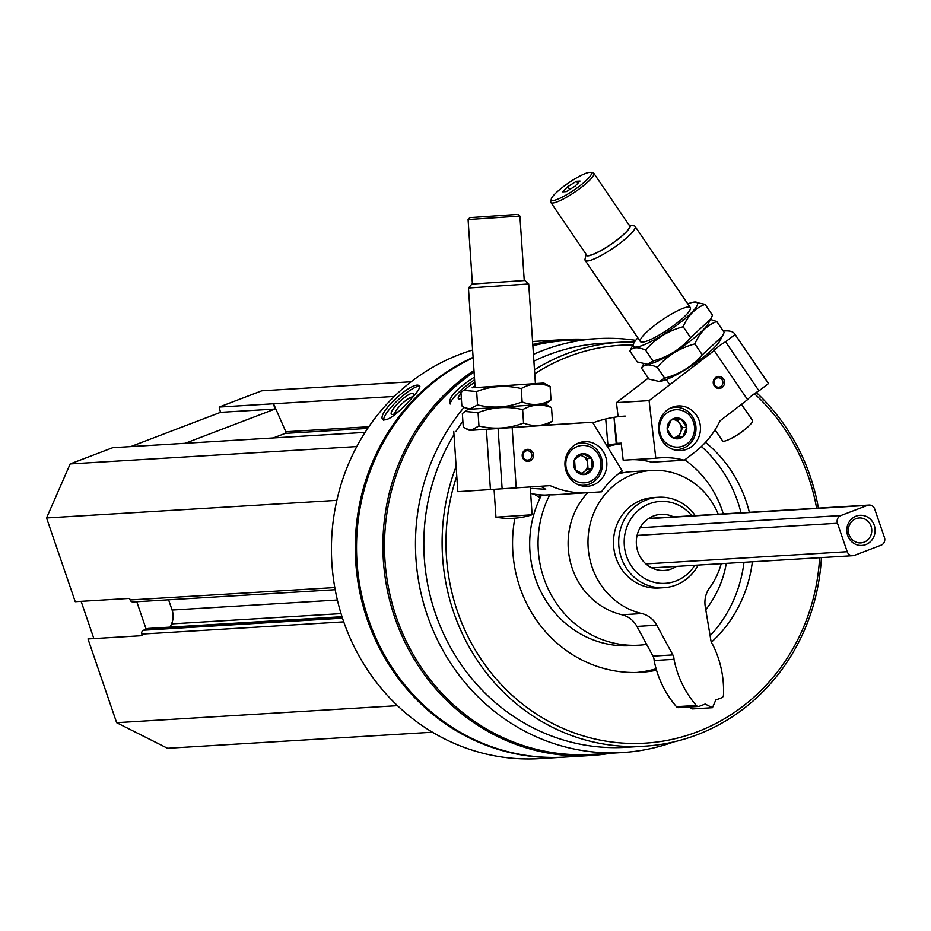 <?xml version="1.0" encoding="UTF-8"?>
<svg xmlns="http://www.w3.org/2000/svg" width="931" height="931" viewBox="0 0 931 931"><rect width="100%" height="100%" fill="white"/><g stroke="black" fill="none" stroke-linecap="round" stroke-linejoin="round"><path stroke-width="1.4" d="M342.014 616.706L148.553 628.425A3.026 2.828 86.5 0 0 147.761 628.6L143.514 630.229A3.026 2.828 86.5 0 0 141.826 634.081L142.362 635.652L87.98 638.945L116.643 722.689L167.522 748.28L432.438 732.22M81.113 601.333L93.868 638.585M365.103 432.38L112.744 447.683L70.174 463.929L46.55 517.95L75.225 601.694L129.607 598.4L130.142 599.96A3.026 2.828 86.5 0 0 132.982 601.961L335.195 589.707M411.199 381.757L261.739 390.811L219.169 407.056L220.496 412.34L130.759 446.589M635.698 340.35A207.322 194.451 86.5 0 0 597.411 338.64A207.322 194.451 86.5 0 0 533.44 354.385M464.057 407.312A207.322 194.451 86.5 0 0 435.371 635.489A207.322 194.451 86.5 0 0 622.502 752.527A207.322 194.451 86.5 0 0 673.753 741.914M573.682 340.071L566.455 340.513A207.322 194.451 86.5 0 0 532.858 345.727M474.088 372.051A207.322 194.451 86.5 0 0 394.197 610.573A207.322 194.451 86.5 0 0 591.546 754.401L622.502 752.527M573.694 340.083L597.411 338.64M474.438 377.16C457.296 388.029 448.986 396.804 449.51 403.507M538.781 341.13A208.381 195.44 86.5 0 0 538.153 341.165A208.381 195.44 86.5 0 0 532.579 341.596A208.381 195.44 86.5 0 1 539.41 341.095L565.769 339.501A208.381 195.44 86.5 0 0 532.776 344.54M473.099 357.341A208.381 195.44 86.5 0 0 360.716 596.422A208.381 195.44 86.5 0 0 563.371 757.171A208.381 195.44 86.5 0 0 564 757.136M472.611 350.033A208.381 195.44 86.5 0 0 334.345 584.889A208.381 195.44 86.5 0 0 539.526 758.614L563.371 757.171M409.058 401.168C417.041 392.835 420.556 387.645 419.602 385.585L417.972 385.155C408.523 383.875 375.984 414.609 383.002 419.776C387.738 420.952 396.431 414.749 409.058 401.168M473.134 357.83A208.381 195.44 86.5 0 0 362.124 597.039A208.381 195.44 86.5 0 0 564.628 757.089L590.976 755.495A208.381 195.44 86.5 0 0 610.538 753.249M585.657 339.373A208.381 195.44 86.5 0 0 565.769 339.501M473.984 370.491A208.381 195.44 86.5 0 0 392.44 610.294A208.381 195.44 86.5 0 0 590.976 755.495M634.511 342.003A202.341 189.773 86.5 0 0 619.674 342.282L601.403 343.388A202.341 189.773 86.5 0 0 533.894 361.123M462.87 421.208A202.341 189.773 86.5 0 0 456.074 431.262M453.979 434.637A202.341 189.773 86.5 0 0 450.057 646.614A202.341 189.773 86.5 0 0 625.888 747.325L644.159 746.22A202.341 189.773 86.5 0 0 821.421 557.599M818.419 508.117A202.341 189.773 86.5 0 0 810.179 476.207A202.341 189.773 86.5 0 0 756.309 392.475M619.674 342.282A202.341 189.773 86.5 0 0 534.475 369.84M456.12 466.489A202.341 189.773 86.5 0 0 644.159 746.22M816.615 508.221A199.327 186.945 86.5 0 0 808.573 477.161A199.327 186.945 86.5 0 0 754.447 393.708M632.905 344.912A199.327 186.945 86.5 0 0 534.743 373.808M456.76 476.032A199.327 186.945 86.5 0 0 595.677 739.156A199.327 186.945 86.5 0 0 819.617 557.704M749.362 512.294A128.35 120.378 86.5 0 0 746.045 501.029A128.35 120.378 86.5 0 0 705.477 442.353M625.201 416.076A128.35 120.378 86.5 0 0 592.919 422.837M514.866 518.183A128.35 120.378 86.5 0 0 640.726 672.298A128.35 120.378 86.5 0 0 656.541 670.215M711.377 642.215A128.35 120.378 86.5 0 0 752.364 561.789M621.233 443.54L618.475 443.715A101.176 94.892 86.5 0 0 606.558 445.239M541.598 494.943A101.176 94.892 86.5 0 0 544.414 598.144A101.176 94.892 86.5 0 0 630.718 645.683L639.085 645.171A101.176 94.892 86.5 0 0 646.649 644.392M723.294 513.877A101.176 94.892 86.5 0 0 722.095 510.165A101.176 94.892 86.5 0 0 684.785 459.879M621.256 443.715A101.176 94.892 86.5 0 0 607.373 446.577M549.755 494.85A101.176 94.892 86.5 0 0 552.898 597.83A101.176 94.892 86.5 0 0 639.085 645.171M705.768 609.689A101.176 94.892 86.5 0 0 726.296 563.371M740.995 512.806A128.35 120.378 86.5 0 0 737.678 501.53A128.35 120.378 86.5 0 0 701.404 446.508M636.548 672.485A128.35 120.378 86.5 0 0 656.122 668.795M710.109 635.745A128.35 120.378 86.5 0 0 743.997 562.289M676.523 566.385A28.081 26.347 -93.5 0 1 664.362 570.424A28.081 26.347 -93.5 0 1 637.921 551.827A28.081 26.347 -93.5 0 1 660.963 514.354A28.081 26.347 -93.5 0 1 673.532 516.891M691.78 515.786A41.034 38.485 86.5 0 0 634.942 513.714A41.034 38.485 86.5 0 0 638.608 574.206A41.034 38.485 86.5 0 0 694.77 565.28M695.189 515.576A45.305 42.489 86.5 0 0 658.45 497.259A45.305 42.489 86.5 0 0 618.778 545.042A45.305 42.489 86.5 0 0 663.931 587.694A45.305 42.489 86.5 0 0 698.18 565.07M383.7 420.242A25.067 5.749 136.9 0 1 397.2 400.83A25.067 5.749 136.9 0 1 418.985 386.225A25.067 5.749 136.9 0 1 419.881 386.284M398.829 411.246A15.105 3.468 136.9 0 1 392.219 414.446A15.105 3.468 136.9 0 1 397.316 403.984A15.105 3.468 136.9 0 1 412.375 393.231A15.105 3.468 136.9 0 1 413.655 394.418A15.105 3.468 136.9 0 1 412.34 397.584M394.791 413.69A12.487 2.863 136.9 0 1 401.773 403.973A12.487 2.863 136.9 0 1 412.386 396.92A12.487 2.863 136.9 0 1 412.724 396.932M450.22 404.019A25.067 5.155 141.9 0 1 474.612 379.755M461.345 398.433A15.105 3.107 141.9 0 1 458.983 398.934A15.105 3.107 141.9 0 1 461.02 393.51M466.024 388.692A15.105 3.107 141.9 0 1 474.787 382.338M472.133 387.831A12.487 2.572 141.9 0 1 475.019 385.888M397.479 705.663L116.643 722.689M394.313 396.443L219.169 407.056M185.153 443.296L274.878 409.046L273.551 403.763L285.817 431.763A1.21 1.129 86.5 0 1 285.177 433.404L273.272 437.954M356.806 446.554L70.174 463.929M336.847 500.354L46.55 517.95M168.592 599.808L172.095 610.038A18.12 16.991 86.5 0 1 171.548 623.886L170.14 627.122M136.764 601.729L146.167 629.205M274.878 409.046L220.496 412.34M540.795 486.273L545.717 489.299L532.113 488.414M530.682 493.488A90.598 84.977 86.5 0 0 544.914 495.083L549.104 494.838A90.598 84.977 86.5 0 0 555.19 494.733L601.519 491.824A84.558 79.31 86.5 0 1 622.257 471.039L592.547 422.209L469.375 430.355M453.769 431.414L457.819 491.684L550.163 485.633A90.598 84.977 86.5 0 0 587.822 492.755M522.989 455.701A4.736 4.434 86.5 0 0 527.702 460.123A4.736 4.434 86.5 0 0 531.845 455.131A4.736 4.434 86.5 0 0 527.132 450.674A4.736 4.434 86.5 0 0 522.989 455.701M546.939 425.071L592.547 422.209M522.21 455.759A6.04 5.667 86.5 0 0 531.042 460.391A6.04 5.667 86.5 0 0 530.344 449.952A6.04 5.667 86.5 0 0 522.21 455.759M606.803 462.556A22.344 20.959 -93.5 0 1 587.24 486.285A22.344 20.959 -93.5 0 1 564.966 465.244A22.344 20.959 -93.5 0 1 584.528 441.678A22.344 20.959 -93.5 0 1 606.803 462.556M516.216 487.949L512.166 427.69M490.439 489.706L486.401 429.435M502.135 488.903L498.085 428.644M583.074 485.33A22.344 20.959 -93.5 0 1 581.759 485.854M579.14 442.772A22.344 20.959 -93.5 0 1 580.513 443.133M483.585 216.702L504.16 215.317L483.585 216.702M516.484 214.467L469.771 217.633L516.484 214.467M475.136 387.68L468.444 288.016L528.715 283.978L535.406 383.63L475.136 387.68L535.406 383.63M472.413 284.036L468.084 219.553L519.905 216.073L524.246 280.557L471.889 284.071L524.246 280.545M519.905 216.073L517.985 214.386M532.101 514.75A73.084 73.084 0 0 1 495.944 517.17L532.101 514.75L530.239 486.994M534.08 494.105L537.583 496.281A6.04 5.667 86.5 0 0 540.504 497.107M574.543 459.495L582.678 453.7L591.499 458.343L592.209 468.77L584.074 474.577L575.253 469.934L574.543 459.495A10.462 9.81 -93.5 0 1 582.678 453.7A10.462 9.81 -93.5 0 1 591.499 458.343A10.462 9.81 -93.5 0 1 592.209 468.77A10.462 9.81 -93.5 0 1 584.074 474.577A10.462 9.81 -93.5 0 1 575.253 469.934A10.462 9.81 -93.5 0 1 574.543 459.495M565.85 465.325A18.725 17.561 -93.5 0 1 591.045 447.357A18.725 17.561 -93.5 0 1 593.222 479.721A18.725 17.561 -93.5 0 1 565.85 465.325M576.103 444.145A21.145 19.83 -93.5 0 1 581.258 443.086A21.145 19.83 -93.5 0 1 602.334 462.986A21.145 19.83 -93.5 0 1 583.818 485.284A21.145 19.83 -93.5 0 1 578.57 484.853M579.966 455.375A9.066 8.495 -93.5 0 1 587.67 463.813L587.321 458.587L580.525 455.015M587.67 463.813A9.066 8.495 -93.5 0 1 583.958 471.924L588.02 469.026L587.67 463.813M581.712 473.53L583.958 471.924A9.066 8.495 -93.5 0 1 581.084 473.227M588.02 469.026L592.209 468.77M587.321 458.587L591.499 458.343M466.28 428.83L469.538 430.436L546.672 425.246L552.432 421.01C543.145 426.282 533.521 426.957 523.548 423.046C509.048 428.621 494.175 429.61 478.965 426.014L471.342 429.994L466.28 428.819L463.266 426.968L462.358 413.573L464.988 411.455L478.057 412.619C492.569 407.045 507.43 406.044 522.652 409.64C531.938 404.38 541.563 403.705 551.536 407.615L545.263 404.159L548.394 402.052M544.705 404.205L470.516 409.209L544.705 404.205M548.394 402.041L551.012 399.923C541.726 405.183 532.101 405.858 522.128 401.948C507.628 407.534 492.767 408.523 477.545 404.927L469.934 408.895L464.872 407.731L468.118 409.337L470.516 409.209L468.118 409.337L464.976 411.444M551.536 407.615L552.432 421.01M522.652 409.64L523.548 423.046M478.057 412.619L478.965 426.014M464.872 407.731L461.846 405.881L460.95 392.475L463.568 390.357L476.649 391.532C491.149 385.946 506.01 384.957 521.232 388.553C530.519 383.281 540.155 382.606 550.116 386.528L543.844 383.06L535.406 383.572M475.136 387.622L543.844 383.06M550.116 386.528L551.012 399.923M521.232 388.553L522.128 401.948M476.649 391.532L477.545 404.927M632.58 459.646A84.558 79.31 86.5 0 1 651.723 462.195L684.343 460.217L695.445 451.686A90.598 84.977 86.5 0 0 720.082 420.789L747.581 399.643A10.869 2.025 145.8 0 1 758.986 390.869L768.459 383.595A144.957 26.952 145.8 0 0 768.075 382.932L734.699 333.857A144.957 26.952 -34.2 0 0 723.259 331.04M722.037 379.732A4.736 4.434 86.5 0 0 714.019 382.757A4.736 4.434 86.5 0 0 722.468 384.526A4.736 4.434 86.5 0 0 722.037 379.732M613.96 417.321L617.009 443.365L621.186 443.121L623.188 460.217L655.82 458.238L649.093 400.633L616.462 402.611L618.114 416.727M649.093 400.633L714.205 350.568A10.869 2.025 -34.2 0 1 725.598 341.805L735.071 334.52A144.957 26.952 -34.2 0 0 734.699 333.857M648.29 378.137L616.462 402.611M723.48 378.94A6.04 5.667 86.5 0 0 713.716 379.964A6.04 5.667 86.5 0 0 719.5 388.471A6.04 5.667 86.5 0 0 723.48 378.94M662.558 441.271A22.344 20.959 -93.5 0 1 660.521 418.613A22.344 20.959 -93.5 0 1 678.152 405.939A22.344 20.959 -93.5 0 1 700.426 426.98A22.344 20.959 -93.5 0 1 680.852 450.557A22.344 20.959 -93.5 0 1 662.558 441.271M714.205 350.568L747.581 399.643M684.343 460.217A84.558 79.31 86.5 0 0 660.498 457.796A84.558 79.31 86.5 0 0 655.82 458.238M735.071 334.52L768.459 383.595M725.598 341.805L758.986 390.869M672.764 407.033A22.344 20.959 -93.5 0 1 674.137 407.394M676.686 449.603A22.344 20.959 -93.5 0 1 675.371 450.115M580.048 181.045L574.997 186.212L566.316 191.6L562.685 191.821L567.747 186.654L576.429 181.266L580.048 181.045M553.049 200.514A24.159 4.492 -34.2 0 0 578.698 186.712A24.159 4.492 -34.2 0 0 590.51 172.386A24.159 4.492 -34.2 0 0 568.841 182.72A24.159 4.492 -34.2 0 0 551.28 199.071A24.159 4.492 -34.2 0 0 553.049 200.514M586.065 254.21A26.499 4.923 -34.2 0 0 586.053 254.268L585.029 259.225A30.199 5.609 -34.2 0 0 585.168 260.401A30.199 5.609 -34.2 0 0 587.252 261.017A30.199 5.609 -34.2 0 0 617.02 245.447A30.199 5.609 -34.2 0 0 635.105 226.431A30.199 5.609 -34.2 0 0 634.058 225.861L629.077 224.999A26.499 4.923 -34.2 0 0 629.019 224.988M586.053 254.268A26.499 4.923 -34.2 0 0 588.008 255.85A26.499 4.923 -34.2 0 0 616.124 240.722A26.499 4.923 -34.2 0 0 629.077 224.999M551.28 199.071L550.768 201.492A25.975 4.83 -34.2 0 0 550.896 202.516L586.623 255.013A25.975 4.83 -34.2 0 0 588.404 255.536A25.975 4.83 -34.2 0 0 614.018 242.153A25.975 4.83 -34.2 0 0 629.565 225.791L593.838 173.294A25.975 4.83 -34.2 0 0 592.942 172.805L590.51 172.386M550.896 202.516A25.975 4.83 -34.2 0 0 552.688 203.039A25.975 4.83 -34.2 0 0 578.291 189.645A25.975 4.83 -34.2 0 0 593.838 173.294M715.055 429.831L722.549 440.852A18.12 3.363 -34.2 0 0 723.794 441.213A18.12 3.363 -34.2 0 0 728.845 439.572A18.12 3.363 -34.2 0 0 743.799 430.273A18.12 3.363 -34.2 0 0 749.013 425.851A18.12 3.363 -34.2 0 0 752.504 420.463L741.518 404.31M569.691 189.505L567.747 186.654M577.825 183.314L576.429 181.266M605.732 418.973L607.908 444.983M614.111 418.578L616.229 443.878M686.752 427.376L682.772 436.895L673.02 437.931L667.236 429.435L671.216 419.904L680.968 418.869L686.752 427.376A10.462 9.81 -93.5 0 1 682.772 436.895A10.462 9.81 -93.5 0 1 673.02 437.931A10.462 9.81 -93.5 0 1 667.236 429.435A10.462 9.81 -93.5 0 1 671.216 419.904A10.462 9.81 -93.5 0 1 680.968 418.869A10.462 9.81 -93.5 0 1 686.752 427.376L682.574 427.62L676.895 419.287M691.186 417.495A18.725 17.561 -93.5 0 1 678.862 447.031A18.725 17.561 -93.5 0 1 660.94 420.684A18.725 17.561 -93.5 0 1 691.186 417.495M669.715 408.406A21.145 19.83 -93.5 0 1 674.882 407.347A21.145 19.83 -93.5 0 1 692.187 416.134A21.145 19.83 -93.5 0 1 694.119 437.57A21.145 19.83 -93.5 0 1 677.431 449.557A21.145 19.83 -93.5 0 1 672.182 449.126M672.857 437.756L673.718 437.675A9.066 8.495 -93.5 0 1 672.822 437.71M673.555 419.637A9.066 8.495 -93.5 0 1 680.584 432.391L682.574 427.62M680.584 432.391A9.066 8.495 -93.5 0 1 673.718 437.675L678.594 437.151L680.584 432.391M678.594 437.151L682.772 436.895M659.474 381.431A38.66 7.18 -34.2 0 0 659.846 381.396A38.66 7.18 -34.2 0 0 692.757 364.847A38.66 7.18 -34.2 0 0 720.233 340.304L722.305 336.347L702.277 354.827C692.327 366.325 679.793 374.099 664.676 378.172L659.183 381.466L648.977 379.126L641.552 368.222C644.24 364.172 649.477 363.846 657.251 367.268C667.201 355.77 679.735 347.985 694.863 343.911C699.6 332.728 706.897 325.268 716.765 321.509L710.667 319.484M716.765 321.509L724.19 332.414L722.293 336.347M710.621 319.182L708.549 323.138A38.66 7.18 -34.2 0 1 681.073 347.67A38.66 7.18 -34.2 0 1 648.162 364.219A38.66 7.18 -34.2 0 1 647.79 364.254A38.66 7.18 -34.2 0 0 682.26 346.867A38.66 7.18 -34.2 0 0 709.061 321.951M643.577 364.021L641.552 368.222M657.251 367.268L664.676 378.172M694.863 343.911L702.277 354.827M705.081 304.332L712.506 315.248L710.609 319.17L690.593 337.65C680.642 349.148 668.109 356.934 652.992 361.007L647.499 364.289L637.293 361.95L629.868 351.045C632.556 346.995 637.793 346.681 645.567 350.091C655.517 338.593 668.051 330.808 683.179 326.734C687.916 315.562 695.213 308.091 705.081 304.332L694.212 302.063A38.66 7.18 -34.2 0 0 687.788 303.867M637.851 337.837A38.66 7.18 -34.2 0 0 633.825 343.155A38.66 7.18 -34.2 0 0 633.278 344.47A38.66 7.18 -34.2 0 0 670.692 329.609A38.66 7.18 -34.2 0 0 694.642 302.028A38.66 7.18 -34.2 0 0 694.212 302.063M633.825 343.155L629.868 351.045M688.242 306.962A30.199 5.609 -34.2 0 0 656.192 324.197A30.199 5.609 -34.2 0 0 641.424 342.119A30.199 5.609 -34.2 0 0 668.505 329.202A30.199 5.609 -34.2 0 0 690.465 308.755A30.199 5.609 -34.2 0 0 688.242 306.962M645.567 350.091L652.992 361.007M683.179 326.734L690.593 337.65M840.844 515.541A6.04 5.667 86.5 0 0 837.469 523.257L847.198 551.699A6.04 5.667 86.5 0 0 854.472 555.353L881.075 545.194A6.04 5.667 86.5 0 0 884.45 537.478L874.709 509.048A6.04 5.667 86.5 0 0 867.448 505.382L840.844 515.541L640.097 527.714M874.256 525.293A15.105 14.163 86.5 0 0 850.096 520.592A15.105 14.163 86.5 0 0 858.522 545.217A15.105 14.163 86.5 0 0 874.256 525.293M871.055 526.224A12.487 11.707 86.5 0 0 859.301 517.962A12.487 11.707 86.5 0 0 848.362 531.135A12.487 11.707 86.5 0 0 860.803 542.889A12.487 11.707 86.5 0 0 871.055 526.224M721.234 563.674A72.478 67.975 86.5 0 1 709.678 587.682A24.159 22.658 86.5 0 0 705.267 606.698L710.888 640.4A9.066 8.495 86.5 0 0 712.669 644.555A96.638 90.633 86.5 0 1 723.48 695.096A3.026 2.828 86.5 0 1 721.618 697.785L715.811 699.996L712.436 707.711L692.571 708.922L688.824 707.036M696.307 705.465L676.441 706.676A96.638 90.633 86.5 0 1 654.144 660.51L674.009 659.311A96.638 90.633 86.5 0 0 696.307 705.465A3.026 2.828 86.5 0 0 699.367 706.28L705.174 704.057L712.436 707.711M676.441 706.676A3.026 2.828 86.5 0 0 678.699 707.653L698.576 706.443M674.009 659.311A9.066 8.495 86.5 0 0 672.869 654.912L652.992 656.122A9.066 8.495 86.5 0 1 654.144 660.51M672.869 654.912L656.774 625.201L636.909 626.412L652.992 656.122M656.774 625.201A24.159 22.658 86.5 0 0 641.866 613.564L622.001 614.763A24.159 22.658 86.5 0 1 636.909 626.412M718.232 514.18A72.478 67.975 86.5 0 0 651.584 470.446L631.718 471.645A72.478 67.975 86.5 0 0 618.359 473.902M587.636 492.767A72.478 67.975 86.5 0 0 570.994 564.337A72.478 67.975 86.5 0 0 622.001 614.763M651.584 470.446A72.478 67.975 86.5 0 0 588.159 537.001A72.478 67.975 86.5 0 0 641.866 613.564M658.45 497.259L653.236 497.573A45.305 42.489 86.5 0 0 616.066 558.03A45.305 42.489 86.5 0 0 658.717 588.008L663.931 587.694M343.737 621.85L141.826 634.081M368.851 426.735L285.817 431.763M367.71 428.4L285.177 433.404M334.799 587.554L130.142 599.96M337.371 600.018L172.095 610.038M341.049 613.61L171.548 623.886M342.049 616.822L147.761 628.6M342.492 618.161L143.514 630.229M541.027 496.072L537.583 496.281M837.469 523.257L637.095 535.406M847.198 551.699L645.881 563.895M867.448 505.382L648.395 518.66M532.579 341.502L538.153 341.165M471.889 284.071L468.444 288.016M524.758 280.522L528.715 283.978M469.771 217.633L468.084 219.553M495.944 517.17L494.082 489.45M581.258 443.086L577.825 443.296M583.818 485.284L580.374 485.493M466.699 388.25L463.568 390.345M690.313 307.567L635.105 226.431M669.761 384.736L666.27 379.604M640.377 341.549L585.168 260.401M728.845 439.572A73.084 73.084 0 0 0 749.013 425.851M674.882 407.347L671.437 407.557M677.431 449.557L673.997 449.766M659.846 381.396L659.183 381.466M648.162 364.219L647.499 364.289M852.889 555.691L651.805 567.875M869.03 505.044L648.802 518.392"/></g></svg>
